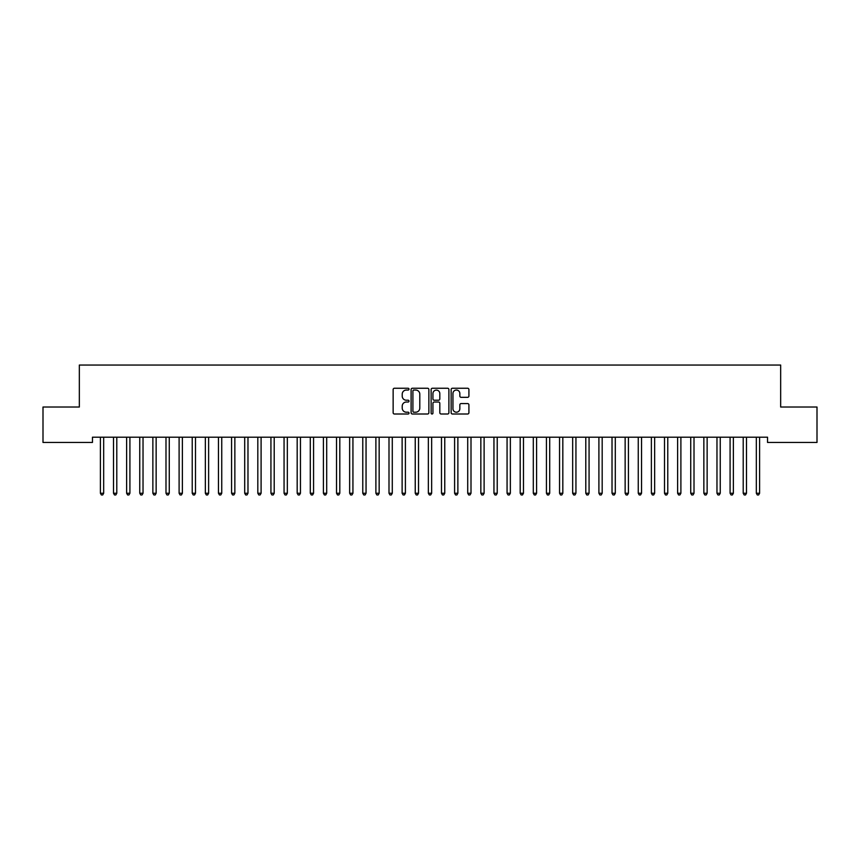 <?xml version="1.0" encoding="UTF-8"?>
<svg xmlns="http://www.w3.org/2000/svg" width="860" height="860" viewBox="0 0 860 860"><rect width="100%" height="100%" fill="white"/><g stroke="black" fill="none" stroke-linecap="round" stroke-linejoin="round"><path stroke-width="1.29" d="M409.016 389.15A0.903 0.903 0 0 0 408.113 388.247L394.428 388.247A1.29 1.29 0 0 0 393.138 389.537L393.138 412.714A1.29 1.29 0 0 0 394.428 414.004L408.113 414.004A0.903 0.903 0 0 0 409.016 413.101A0.903 0.903 0 0 0 408.113 412.198L406.339 412.198A4.117 4.117 0 0 1 402.222 408.081L402.222 406.146A4.117 4.117 0 0 1 406.339 402.029L408.113 402.029A0.903 0.903 0 0 0 409.016 401.125A0.903 0.903 0 0 0 408.113 400.222L406.339 400.222A4.117 4.117 0 0 1 402.222 396.105L402.222 394.17A4.117 4.117 0 0 1 406.339 390.053L408.113 390.053A0.903 0.903 0 0 0 409.016 389.15M467.636 397.331A1.29 1.29 0 0 0 468.915 396.041L468.915 389.537A1.29 1.29 0 0 0 467.636 388.247L452.435 388.247A1.29 1.29 0 0 0 451.145 389.537L451.145 412.714A1.29 1.29 0 0 0 452.435 414.004L467.636 414.004A1.29 1.29 0 0 0 468.915 412.714L468.915 404.856A1.29 1.29 0 0 0 467.636 403.577L461.132 403.577A1.29 1.29 0 0 0 459.842 404.856L459.842 408.758A3.44 3.44 0 0 1 456.402 412.198A3.44 3.44 0 0 1 452.951 408.758L452.951 393.493A3.44 3.44 0 0 1 456.402 390.053A3.44 3.44 0 0 1 459.842 393.493L459.842 396.041A1.29 1.29 0 0 0 461.132 397.331L467.636 397.331M767.539 437.202L92.461 437.202L92.461 442.448L43 442.448L43 407.027L79.335 407.027L79.335 365.048L780.665 365.048L780.665 407.027L817 407.027L817 442.448L767.539 442.448L767.539 437.202M428.871 389.537A1.29 1.29 0 0 0 427.581 388.247L412.392 388.247A1.29 1.29 0 0 0 411.101 389.537L411.101 412.714A1.29 1.29 0 0 0 412.392 414.004L427.581 414.004A1.29 1.29 0 0 0 428.871 412.714L428.871 389.537M432.419 388.247L447.608 388.247A1.29 1.29 0 0 1 448.898 389.537L448.898 412.714A1.29 1.29 0 0 1 447.608 414.004L441.105 414.004A1.29 1.29 0 0 1 439.815 412.714L439.815 403.318A1.29 1.29 0 0 0 438.535 402.029L434.214 402.029A1.29 1.29 0 0 0 432.935 403.318L432.935 413.101A0.903 0.903 0 0 1 432.032 414.004A0.903 0.903 0 0 1 431.129 413.101L431.129 389.537A1.29 1.29 0 0 1 432.419 388.247M413.81 390.053A0.903 0.903 0 0 0 412.908 390.956L412.908 411.295A0.903 0.903 0 0 0 413.81 412.198L415.67 412.198A4.117 4.117 0 0 0 419.798 408.081L419.798 394.17A4.117 4.117 0 0 0 415.67 390.053L413.81 390.053M439.815 393.558A3.44 3.44 0 0 0 436.375 390.117A3.44 3.44 0 0 0 432.935 393.558L432.935 398.933A1.29 1.29 0 0 0 434.214 400.222L438.535 400.222A1.29 1.29 0 0 0 439.815 398.933L439.815 393.558M100.222 437.202L100.297 437.396A1.311 1.311 0 0 1 100.394 437.88L100.394 493.242L103.673 493.242L103.673 437.88A1.311 1.311 0 0 1 103.77 437.396L103.845 437.202M103.673 493.242L102.695 494.952L101.383 494.952L100.394 493.242M113.337 437.202L113.412 437.396A1.311 1.311 0 0 1 113.509 437.88L113.509 493.242L116.788 493.242L116.788 437.88A1.311 1.311 0 0 1 116.885 437.396L116.96 437.202M116.788 493.242L115.81 494.952L114.498 494.952L113.509 493.242M126.463 437.202L126.538 437.396A1.311 1.311 0 0 1 126.635 437.88L126.635 493.242L129.914 493.242L129.914 437.88A1.311 1.311 0 0 1 130.01 437.396L130.086 437.202M129.914 493.242L128.925 494.952L127.613 494.952L126.635 493.242M139.578 437.202L139.653 437.396A1.311 1.311 0 0 1 139.75 437.88L139.75 493.242L143.029 493.242L143.029 437.88A1.311 1.311 0 0 1 143.125 437.396L143.201 437.202M143.029 493.242L142.05 494.952L140.739 494.952L139.75 493.242M152.693 437.202L152.779 437.396A1.311 1.311 0 0 1 152.865 437.88L152.865 493.242L156.144 493.242L156.144 437.88A1.311 1.311 0 0 1 156.24 437.396L156.316 437.202M156.144 493.242L155.166 494.952L153.854 494.952L152.865 493.242M165.819 437.202L165.894 437.396A1.311 1.311 0 0 1 165.991 437.88L165.991 493.242L169.269 493.242L169.269 437.88A1.311 1.311 0 0 1 169.366 437.396L169.441 437.202M169.269 493.242L168.28 494.952L166.969 494.952L165.991 493.242M178.934 437.202L179.009 437.396A1.311 1.311 0 0 1 179.106 437.88L179.106 493.242L182.385 493.242L182.385 437.88A1.311 1.311 0 0 1 182.481 437.396L182.556 437.202M182.385 493.242L181.406 494.952L180.095 494.952L179.106 493.242M192.049 437.202L192.135 437.396A1.311 1.311 0 0 1 192.221 437.88L192.221 493.242L195.5 493.242L195.5 437.88A1.311 1.311 0 0 1 195.596 437.396L195.672 437.202M195.5 493.242L194.521 494.952L193.21 494.952L192.221 493.242M205.174 437.202L205.25 437.396A1.311 1.311 0 0 1 205.346 437.88L205.346 493.242L208.625 493.242L208.625 437.88A1.311 1.311 0 0 1 208.722 437.396L208.797 437.202M208.625 493.242L207.636 494.952L206.325 494.952L205.346 493.242M218.29 437.202L218.365 437.396A1.311 1.311 0 0 1 218.462 437.88L218.462 493.242L221.74 493.242L221.74 437.88A1.311 1.311 0 0 1 221.837 437.396L221.912 437.202M221.74 493.242L220.762 494.952L219.45 494.952L218.462 493.242M231.404 437.202L231.49 437.396A1.311 1.311 0 0 1 231.576 437.88L231.576 493.242L234.855 493.242L234.855 437.88A1.311 1.311 0 0 1 234.952 437.396L235.027 437.202M234.855 493.242L233.877 494.952L232.565 494.952L231.576 493.242M244.53 437.202L244.605 437.396A1.311 1.311 0 0 1 244.702 437.88L244.702 493.242L247.981 493.242L247.981 437.88A1.311 1.311 0 0 1 248.078 437.396L248.153 437.202M247.981 493.242L246.992 494.952L245.68 494.952L244.702 493.242M257.645 437.202L257.721 437.396A1.311 1.311 0 0 1 257.817 437.88L257.817 493.242L261.096 493.242L261.096 437.88A1.311 1.311 0 0 1 261.193 437.396L261.268 437.202M261.096 493.242L260.118 494.952L258.806 494.952L257.817 493.242M270.76 437.202L270.846 437.396A1.311 1.311 0 0 1 270.932 437.88L270.932 493.242L274.211 493.242L274.211 437.88A1.311 1.311 0 0 1 274.308 437.396L274.394 437.202M274.211 493.242L273.233 494.952L271.921 494.952L270.932 493.242M283.886 437.202L283.961 437.396A1.311 1.311 0 0 1 284.058 437.88L284.058 493.242L287.337 493.242L287.337 437.88A1.311 1.311 0 0 1 287.433 437.396L287.509 437.202M287.337 493.242L286.348 494.952L285.036 494.952L284.058 493.242M297.001 437.202L297.076 437.396A1.311 1.311 0 0 1 297.173 437.88L297.173 493.242L300.452 493.242L300.452 437.88A1.311 1.311 0 0 1 300.548 437.396L300.624 437.202M300.452 493.242L299.473 494.952L298.162 494.952L297.173 493.242M310.116 437.202L310.202 437.396A1.311 1.311 0 0 1 310.288 437.88L310.288 493.242L313.567 493.242L313.567 437.88A1.311 1.311 0 0 1 313.663 437.396L313.75 437.202M313.567 493.242L312.588 494.952L311.277 494.952L310.288 493.242M323.242 437.202L323.317 437.396A1.311 1.311 0 0 1 323.414 437.88L323.414 493.242L326.692 493.242L326.692 437.88A1.311 1.311 0 0 1 326.789 437.396L326.864 437.202M326.692 493.242L325.704 494.952L324.392 494.952L323.414 493.242M336.357 437.202L336.432 437.396A1.311 1.311 0 0 1 336.529 437.88L336.529 493.242L339.808 493.242L339.808 437.88A1.311 1.311 0 0 1 339.904 437.396L339.979 437.202M339.808 493.242L338.829 494.952L337.518 494.952L336.529 493.242M349.472 437.202L349.558 437.396A1.311 1.311 0 0 1 349.644 437.88L349.644 493.242L352.933 493.242L352.933 437.88A1.311 1.311 0 0 1 353.019 437.396L353.105 437.202M352.933 493.242L351.944 494.952L350.633 494.952L349.644 493.242M362.598 437.202L362.673 437.396A1.311 1.311 0 0 1 362.769 437.88L362.769 493.242L366.048 493.242L366.048 437.88A1.311 1.311 0 0 1 366.145 437.396L366.22 437.202M366.048 493.242L365.059 494.952L363.748 494.952L362.769 493.242M375.712 437.202L375.788 437.396A1.311 1.311 0 0 1 375.885 437.88L375.885 493.242L379.163 493.242L379.163 437.88A1.311 1.311 0 0 1 379.26 437.396L379.335 437.202M379.163 493.242L378.185 494.952L376.873 494.952L375.885 493.242M388.827 437.202L388.913 437.396A1.311 1.311 0 0 1 389 437.88L389 493.242L392.289 493.242L392.289 437.88A1.311 1.311 0 0 1 392.375 437.396L392.461 437.202M392.289 493.242L391.3 494.952L389.988 494.952L389 493.242M401.953 437.202L402.029 437.396A1.311 1.311 0 0 1 402.125 437.88L402.125 493.242L405.404 493.242L405.404 437.88A1.311 1.311 0 0 1 405.501 437.396L405.576 437.202M405.404 493.242L404.415 494.952L403.103 494.952L402.125 493.242M415.068 437.202L415.144 437.396A1.311 1.311 0 0 1 415.24 437.88L415.24 493.242L418.519 493.242L418.519 437.88A1.311 1.311 0 0 1 418.616 437.396L418.691 437.202M418.519 493.242L417.541 494.952L416.229 494.952L415.24 493.242M428.183 437.202L428.269 437.396A1.311 1.311 0 0 1 428.355 437.88L428.355 493.242L431.645 493.242L431.645 437.88A1.311 1.311 0 0 1 431.731 437.396L431.817 437.202M431.645 493.242L430.656 494.952L429.344 494.952L428.355 493.242M441.309 437.202L441.384 437.396A1.311 1.311 0 0 1 441.481 437.88L441.481 493.242L444.76 493.242L444.76 437.88A1.311 1.311 0 0 1 444.856 437.396L444.932 437.202M444.76 493.242L443.771 494.952L442.459 494.952L441.481 493.242M454.424 437.202L454.499 437.396A1.311 1.311 0 0 1 454.596 437.88L454.596 493.242L457.875 493.242L457.875 437.88A1.311 1.311 0 0 1 457.971 437.396L458.047 437.202M457.875 493.242L456.896 494.952L455.585 494.952L454.596 493.242M467.539 437.202L467.625 437.396A1.311 1.311 0 0 1 467.711 437.88L467.711 493.242L471 493.242L471 437.88A1.311 1.311 0 0 1 471.087 437.396L471.173 437.202M471 493.242L470.012 494.952L468.7 494.952L467.711 493.242M480.665 437.202L480.74 437.396A1.311 1.311 0 0 1 480.837 437.88L480.837 493.242L484.115 493.242L484.115 437.88A1.311 1.311 0 0 1 484.212 437.396L484.287 437.202M484.115 493.242L483.127 494.952L481.815 494.952L480.837 493.242M493.78 437.202L493.855 437.396A1.311 1.311 0 0 1 493.952 437.88L493.952 493.242L497.231 493.242L497.231 437.88A1.311 1.311 0 0 1 497.327 437.396L497.402 437.202M497.231 493.242L496.252 494.952L494.941 494.952L493.952 493.242M506.895 437.202L506.981 437.396A1.311 1.311 0 0 1 507.067 437.88L507.067 493.242L510.356 493.242L510.356 437.88A1.311 1.311 0 0 1 510.442 437.396L510.528 437.202M510.356 493.242L509.367 494.952L508.056 494.952L507.067 493.242M520.02 437.202L520.096 437.396A1.311 1.311 0 0 1 520.192 437.88L520.192 493.242L523.471 493.242L523.471 437.88A1.311 1.311 0 0 1 523.568 437.396L523.643 437.202M523.471 493.242L522.482 494.952L521.171 494.952L520.192 493.242M533.135 437.202L533.211 437.396A1.311 1.311 0 0 1 533.308 437.88L533.308 493.242L536.586 493.242L536.586 437.88A1.311 1.311 0 0 1 536.683 437.396L536.758 437.202M536.586 493.242L535.608 494.952L534.296 494.952L533.308 493.242M546.25 437.202L546.337 437.396A1.311 1.311 0 0 1 546.433 437.88L546.433 493.242L549.712 493.242L549.712 437.88A1.311 1.311 0 0 1 549.798 437.396L549.884 437.202M549.712 493.242L548.723 494.952L547.412 494.952L546.433 493.242M559.376 437.202L559.451 437.396A1.311 1.311 0 0 1 559.548 437.88L559.548 493.242L562.827 493.242L562.827 437.88A1.311 1.311 0 0 1 562.924 437.396L562.999 437.202M562.827 493.242L561.838 494.952L560.526 494.952L559.548 493.242M572.491 437.202L572.567 437.396A1.311 1.311 0 0 1 572.663 437.88L572.663 493.242L575.942 493.242L575.942 437.88A1.311 1.311 0 0 1 576.039 437.396L576.114 437.202M575.942 493.242L574.964 494.952L573.652 494.952L572.663 493.242M585.606 437.202L585.692 437.396A1.311 1.311 0 0 1 585.789 437.88L585.789 493.242L589.068 493.242L589.068 437.88A1.311 1.311 0 0 1 589.154 437.396L589.24 437.202M589.068 493.242L588.079 494.952L586.767 494.952L585.789 493.242M598.732 437.202L598.807 437.396A1.311 1.311 0 0 1 598.904 437.88L598.904 493.242L602.183 493.242L602.183 437.88A1.311 1.311 0 0 1 602.279 437.396L602.355 437.202M602.183 493.242L601.194 494.952L599.882 494.952L598.904 493.242M611.847 437.202L611.922 437.396A1.311 1.311 0 0 1 612.019 437.88L612.019 493.242L615.298 493.242L615.298 437.88A1.311 1.311 0 0 1 615.394 437.396L615.47 437.202M615.298 493.242L614.32 494.952L613.008 494.952L612.019 493.242M624.973 437.202L625.048 437.396A1.311 1.311 0 0 1 625.145 437.88L625.145 493.242L628.423 493.242L628.423 437.88A1.311 1.311 0 0 1 628.509 437.396L628.596 437.202M628.423 493.242L627.434 494.952L626.123 494.952L625.145 493.242M638.088 437.202L638.163 437.396A1.311 1.311 0 0 1 638.26 437.88L638.26 493.242L641.538 493.242L641.538 437.88A1.311 1.311 0 0 1 641.635 437.396L641.711 437.202M641.538 493.242L640.549 494.952L639.238 494.952L638.26 493.242M651.203 437.202L651.278 437.396A1.311 1.311 0 0 1 651.375 437.88L651.375 493.242L654.654 493.242L654.654 437.88A1.311 1.311 0 0 1 654.75 437.396L654.825 437.202M654.654 493.242L653.675 494.952L652.364 494.952L651.375 493.242M664.328 437.202L664.404 437.396A1.311 1.311 0 0 1 664.5 437.88L664.5 493.242L667.779 493.242L667.779 437.88A1.311 1.311 0 0 1 667.865 437.396L667.951 437.202M667.779 493.242L666.79 494.952L665.479 494.952L664.5 493.242M677.443 437.202L677.519 437.396A1.311 1.311 0 0 1 677.615 437.88L677.615 493.242L680.894 493.242L680.894 437.88A1.311 1.311 0 0 1 680.991 437.396L681.066 437.202M680.894 493.242L679.905 494.952L678.594 494.952L677.615 493.242M690.558 437.202L690.634 437.396A1.311 1.311 0 0 1 690.73 437.88L690.73 493.242L694.009 493.242L694.009 437.88A1.311 1.311 0 0 1 694.106 437.396L694.181 437.202M694.009 493.242L693.031 494.952L691.72 494.952L690.73 493.242M703.684 437.202L703.759 437.396A1.311 1.311 0 0 1 703.856 437.88L703.856 493.242L707.135 493.242L707.135 437.88A1.311 1.311 0 0 1 707.221 437.396L707.307 437.202M707.135 493.242L706.146 494.952L704.834 494.952L703.856 493.242M716.799 437.202L716.875 437.396A1.311 1.311 0 0 1 716.971 437.88L716.971 493.242L720.25 493.242L720.25 437.88A1.311 1.311 0 0 1 720.347 437.396L720.422 437.202M720.25 493.242L719.261 494.952L717.949 494.952L716.971 493.242M729.914 437.202L729.989 437.396A1.311 1.311 0 0 1 730.086 437.88L730.086 493.242L733.365 493.242L733.365 437.88A1.311 1.311 0 0 1 733.462 437.396L733.537 437.202M733.365 493.242L732.387 494.952L731.075 494.952L730.086 493.242M743.04 437.202L743.115 437.396A1.311 1.311 0 0 1 743.212 437.88L743.212 493.242L746.491 493.242L746.491 437.88A1.311 1.311 0 0 1 746.587 437.396L746.663 437.202M746.491 493.242L745.502 494.952L744.19 494.952L743.212 493.242M756.155 437.202L756.23 437.396A1.311 1.311 0 0 1 756.327 437.88L756.327 493.242L759.606 493.242L759.606 437.88A1.311 1.311 0 0 1 759.702 437.396L759.778 437.202M759.606 493.242L758.617 494.952L757.305 494.952L756.327 493.242"/></g></svg>

